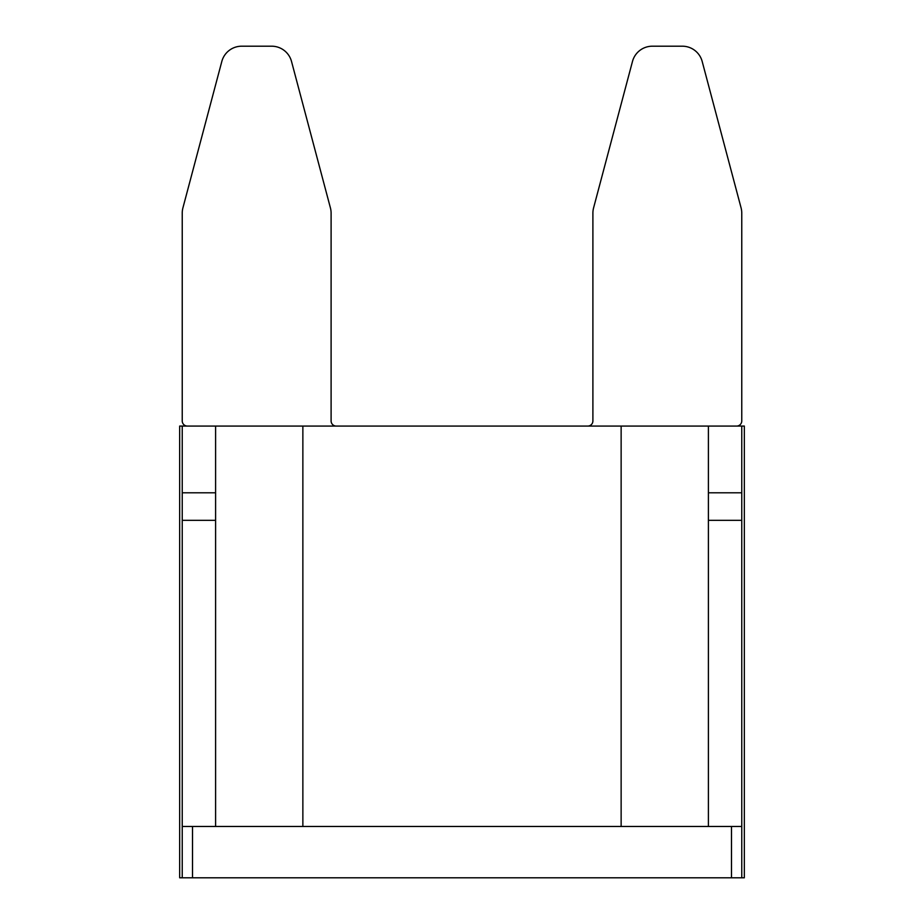 <?xml version="1.0" encoding="UTF-8"?>
<svg xmlns="http://www.w3.org/2000/svg" width="924" height="924" viewBox="0 0 924 924"><rect width="100%" height="100%" fill="white"/><g stroke="black" fill="none" stroke-linecap="round" stroke-linejoin="round"><path stroke-width="1.39" d="M741.764 877.8L731.496 877.8L731.496 826.472L741.764 826.472L741.764 877.8L744.328 877.8L744.328 426.068L708.396 426.068L708.396 520.327L741.764 520.327L741.764 492.804L708.396 492.804M741.764 492.804L741.764 426.068M708.396 826.472L708.396 520.327M741.764 520.327L741.764 826.472M708.396 426.068L621.136 426.068L621.136 826.472M182.236 520.327L182.236 492.804L215.604 492.804L215.604 520.327L182.236 520.327L182.236 877.8L192.504 877.8L192.504 826.472L182.236 826.472L182.236 877.8L179.672 877.8L179.672 426.068L621.136 426.068M192.504 877.8L731.496 877.8M192.504 826.472L731.496 826.472M215.604 426.068L215.604 492.804M182.236 492.804L182.236 426.068M215.604 826.472L215.604 520.327M302.864 426.068L302.864 826.472M736.636 426.068A5.128 5.128 0 0 0 741.764 420.928L741.764 213.144A20.536 20.536 0 0 0 741.083 207.877L702.182 61.458A20.536 20.536 0 0 0 682.339 46.2L652.321 46.2A20.536 20.536 0 0 0 632.478 61.458L593.589 207.877A20.536 20.536 0 0 0 592.896 213.144L592.896 420.928A5.128 5.128 0 0 1 587.768 426.068M187.364 426.068A5.128 5.128 0 0 1 182.236 420.928L182.236 213.144A20.536 20.536 0 0 1 182.917 207.877L221.818 61.458A20.536 20.536 0 0 1 241.661 46.2L271.679 46.2A20.536 20.536 0 0 1 291.522 61.458L330.411 207.877A20.536 20.536 0 0 1 331.104 213.144L331.104 420.928A5.128 5.128 0 0 0 336.232 426.068"/></g></svg>
